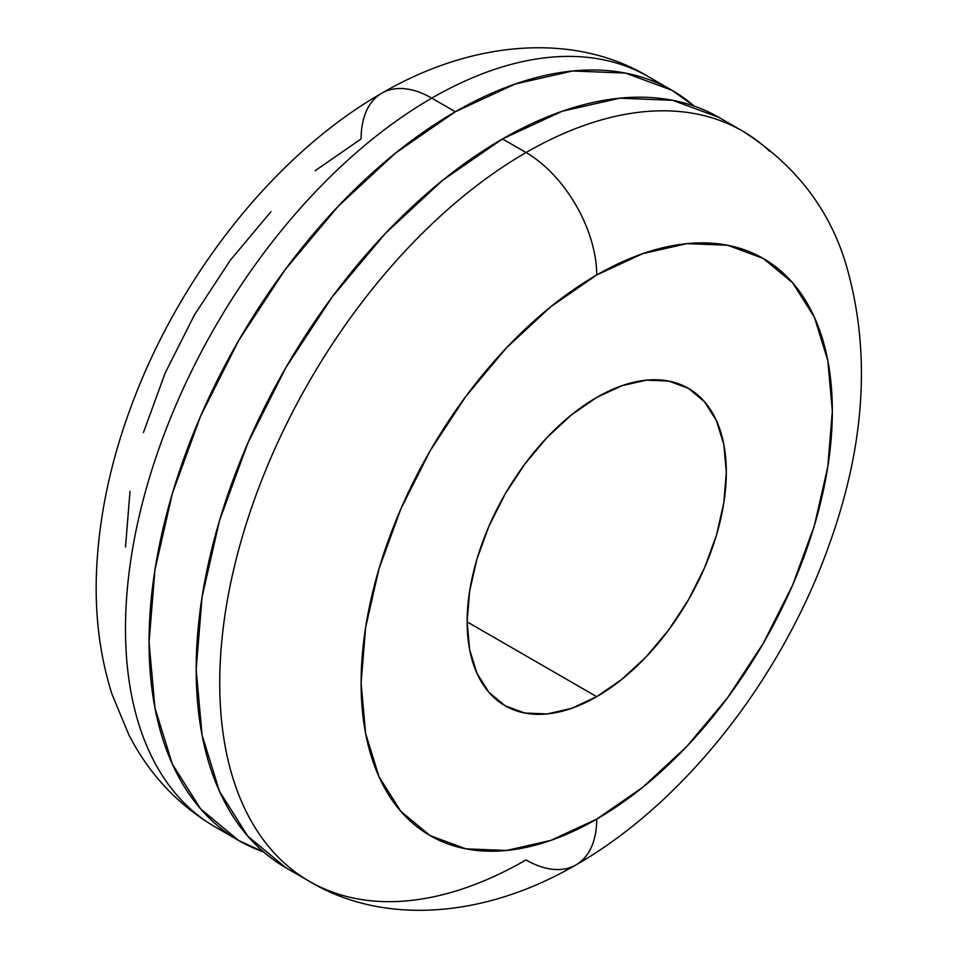 <?xml version="1.0" encoding="UTF-8"?>
<svg xmlns="http://www.w3.org/2000/svg" width="958" height="958" viewBox="0 0 958 958"><rect width="100%" height="100%" fill="white"/><g stroke="black" fill="none" stroke-linecap="round" stroke-linejoin="round"><path stroke-width="1.44" d="M769.753 151.292A433.172 250.098 120 0 0 526.038 152.55A433.172 250.098 -60 0 1 742.618 131.09L719.063 117.487L672.648 100.303L619.694 98.195L562.238 111.236L502.471 138.946L526.038 152.55L502.471 138.946A433.172 250.098 120 0 0 219.49 520.661A433.172 250.098 120 0 0 285.891 867.768L309.458 881.372C380.781 924.434 481.742 919.812 576.021 864.87A99.967 57.72 60 0 1 526.038 859.925A433.172 250.098 -60 0 1 309.458 881.372A433.172 250.098 -60 0 1 243.057 534.265A433.172 250.098 -60 0 1 526.038 152.55A99.967 57.72 60 0 1 596.726 274.982A333.204 192.378 -60 0 1 832.334 411.006A333.204 192.378 -60 0 1 596.726 819.114L550.754 840.417L506.554 850.453L465.827 848.836L430.118 835.615L400.815 811.306L379.045 776.83L365.633 733.541L361.106 683.078L365.633 627.382L379.045 568.609L400.815 508.997L430.118 450.847L465.827 396.408L506.554 347.742L550.754 306.74L596.726 274.982L642.686 253.666L686.886 243.631L727.625 245.248L763.322 258.468L792.625 282.79L814.408 317.254L827.808 360.543L832.334 411.006L827.808 466.702L814.408 525.487L792.625 585.087L763.322 643.237L727.625 697.687L686.886 746.342L642.686 787.344L596.726 819.114A99.967 57.72 60 0 1 576.021 864.87A99.967 57.72 -120 0 0 596.726 819.114A333.204 192.378 -60 0 1 361.106 683.078A333.204 192.378 -60 0 1 596.726 274.982A99.967 57.72 -120 0 0 526.038 152.55A433.172 250.098 120 0 0 251.583 507.644A433.172 250.098 120 0 0 282.323 861.17M188.067 806.756A433.172 250.098 -60 0 1 157.34 453.23A433.172 250.098 -60 0 1 431.795 98.135L455.349 111.739L395.594 153.029L338.138 206.329L285.185 269.593L238.77 340.377L200.677 415.964L172.368 493.454L154.945 569.866L149.053 642.267L154.945 707.866L172.368 764.149L200.677 808.959L238.77 840.561L263.618 851.949A433.172 250.098 -60 0 1 238.77 840.561A433.172 250.098 -60 0 1 172.368 493.454A433.172 250.098 -60 0 1 455.349 111.739L431.795 98.135A433.172 250.098 120 0 0 148.801 479.85A433.172 250.098 120 0 0 215.203 826.958A433.172 250.098 120 0 0 227.297 833.197M431.795 98.135A99.967 57.72 -120 0 0 381.811 93.189A99.967 57.72 60 0 1 431.795 98.135A433.172 250.098 120 0 1 648.374 76.676C578.273 34.141 477.371 37.613 381.811 93.189A99.967 57.72 60 0 0 361.106 138.946L315.146 170.716M596.726 696.682L467.133 621.862L469.624 649.62L477 673.426L488.975 692.383L505.094 705.759L524.733 713.027L547.126 713.926L571.447 708.405L596.726 696.682L622.005 679.21L646.315 656.661L668.72 629.897L688.359 599.947L704.477 567.962L716.452 535.187L723.817 502.854L726.308 472.222L723.817 444.476L716.452 420.658L704.477 401.701L688.359 388.325A183.265 105.811 -60 0 1 716.452 535.187A183.265 105.811 -60 0 1 596.726 696.682A183.265 105.811 -60 0 1 505.094 705.759A183.265 105.811 -60 0 1 477 558.897A183.265 105.811 -60 0 1 596.726 397.402A183.265 105.811 -60 0 1 688.359 388.325L668.72 381.056L646.315 380.17L622.005 385.691L596.726 397.402L571.447 414.874L547.126 437.423L524.733 464.187L505.094 494.136L488.975 526.122L477 558.897L469.624 591.23L467.133 621.862L596.726 696.682M270.946 211.706L230.207 260.372L194.498 314.823L165.195 372.961L143.425 432.573M130.025 491.346L125.498 547.042M671.941 90.28L625.526 73.095L572.573 70.988L515.105 84.029L455.349 111.739A433.172 250.098 -60 0 1 671.941 90.28A433.172 250.098 -60 0 1 694.203 106.11L671.941 90.28L648.374 76.676M719.063 117.487A433.172 250.098 120 0 0 502.471 138.946L442.716 180.236L385.26 233.536L332.306 296.8L285.891 367.585L247.799 443.171L219.49 520.661L202.066 597.074L196.174 669.474L202.066 735.073L219.49 791.356L247.799 836.166L285.891 867.768M238.77 840.561L215.203 826.958C177.781 804.804 148.993 774.088 128.839 734.81L111.966 694.107C99.716 655.416 94.591 614.066 96.59 570.058C99.057 516.35 110.589 461.792 131.162 406.36C179.146 276.048 274.575 154.573 381.811 93.189M576.021 864.87C684.958 802.541 781.668 678.12 828.91 545.557C865.541 444.284 871.217 350.472 845.914 264.109C829.257 208.652 794.829 164.309 742.618 131.09"/></g></svg>
